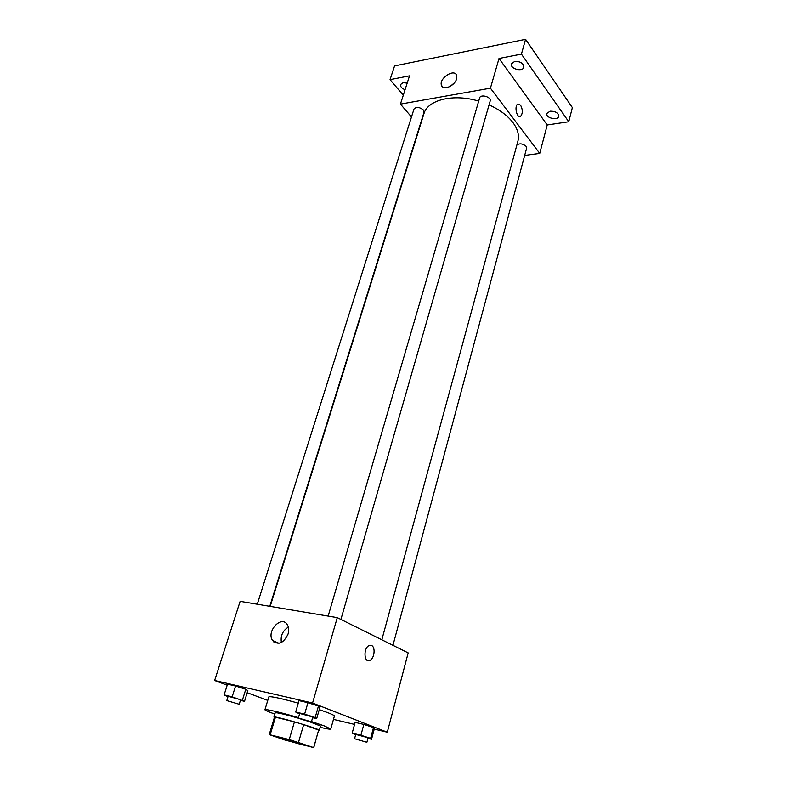 <?xml version="1.0" encoding="UTF-8"?>
<svg xmlns="http://www.w3.org/2000/svg" width="787" height="787" viewBox="0 0 787 787"><rect width="100%" height="100%" fill="white"/><g stroke="black" fill="none" stroke-linecap="round" stroke-linejoin="round"><path stroke-width="1.18" d="M304.51 744.502L308.051 745.948C308.524 746.922 273.994 736.819 274.919 736.258C274.279 735.481 295.774 741.472 304.51 744.502M289.232 739.564L269.233 734.586L284.697 739.937L313.738 747.601L289.232 739.564L294.427 721.856L275.44 717.173L270.207 734.625M313.669 747.502L318.646 730.051L303.664 724.611L298.519 742.318M318.646 730.051L313.738 747.601M269.233 734.586L274.447 717.232L275.44 717.173M294.427 721.856L303.664 724.611M318.637 730.425L319.237 730.326C320.948 729.215 273.069 715.216 273.915 717.075L274.368 717.478M273.915 717.075L275.204 712.766C276.847 712.412 284.796 714.281 299.04 718.383M308.376 721.266L320.466 725.998L319.237 730.326M311.495 721.551L324.067 725.811L330.766 728.988C330.412 729.451 326.861 728.88 320.093 727.296M274.82 714.055C268.269 711.753 264.973 710.307 264.924 709.726C267.088 709.185 278.264 711.792 298.46 717.577M319.256 709.618L327.795 712.668C332.281 714.409 334.485 715.54 334.406 716.052L330.766 728.988M264.924 709.726L268.829 696.879C270.512 696.082 280.329 698.177 298.273 703.155M240.419 700.341L244.511 701.325L247.836 690.632L245.78 689.264L235.559 685.998L227.522 684.149L224.108 694.891L227.994 696.721M374.248 729.087L387.293 732.195L312.557 703.017L214.625 680.489L227.187 685.192M247.187 692.688L267.757 700.4M333.462 719.377L354.563 724.404M367.932 738.354L371.533 739.239L374.396 728.526L373.52 727.522L363.83 724.424L355.124 722.358L352.173 733.12L355.626 734.822M312.606 717.695L316.659 718.669L319.906 707.346L318.44 706.067L307.933 702.693L299.011 700.637L295.676 712.009L299.532 713.917M214.625 680.489L240.133 601.337L337.269 617.618L408.178 652.895L387.293 732.195M337.269 617.618L312.557 703.017M288.052 634.056C283.448 643.441 278.273 645.576 272.528 640.461C266.085 631.223 281.657 614.726 287.344 624.789C288.839 627.357 289.075 630.446 288.052 634.056M274.84 641.474L273.827 641.976L274.83 641.474M371.572 645.507C375.724 647.13 374.405 658.67 369.86 660.391C363.938 663.471 363.151 647.898 369.113 645.547L371.572 645.507C375.724 647.13 374.405 658.67 369.86 660.391C363.938 663.471 363.151 647.898 369.113 645.537L371.572 645.507M281.382 642.507C280.339 635.837 282.651 630.702 288.327 627.101M489.061 104.897C499.519 109.609 507.438 115.453 512.829 122.408C517.757 129.068 519.44 135.364 517.895 141.286L381.823 639.792M270.177 606.374L423.908 113.8C427.538 99.88 453.322 93.348 478.712 101.12M340.899 619.428L490.193 100.962C491.619 97.008 480.552 93.81 479.647 97.913L328.14 616.093M516.902 144.906C519.882 143.175 522.952 143.647 526.1 146.343L526.611 148.261L392.949 645.32M257.27 604.209L414.001 109.029C416.293 106.629 419.392 106.943 423.308 109.954L424.016 112.315L269.784 606.305M524.693 155.403L539.744 153.406L490.429 88.193L400.426 104.12L411.493 116.948M521.427 54.126L525.578 39.35L572.375 107.603L568.755 121.759L521.427 54.126L499.027 58.484L490.429 88.193M539.744 153.406L547.24 124.966L568.755 121.759M525.578 39.35L394.572 65.921L390.047 79.654L403.298 95.197M400.426 104.12L409.525 75.867L390.047 79.654M456.568 78.966C454.768 85.96 443.14 90.879 441.527 85.409C438.507 78.68 454.315 68.135 456.617 75.404L456.568 78.966M547.24 124.966L499.027 58.484M520.571 105.143C522.873 109.727 522.873 113.466 520.581 116.358C517.02 118.916 514.009 106.068 517.728 104.091L520.571 105.143C522.873 109.727 522.873 113.466 520.571 116.358C517.02 118.916 514.009 106.068 517.728 104.091L520.571 105.143M450.312 86.314L454.424 82.832M405.049 89.757C401.744 88.37 400.249 86.629 400.563 84.514L403.072 82.714L407.204 83.088M550.113 111.183C555.494 111.174 558.367 112.885 558.731 116.338C557.816 120.952 545.342 117.922 546.817 113.456L550.113 111.183M514.698 61.435C520.473 61.347 523.522 63.275 523.857 67.229C522.735 72.325 509.74 68.784 511.442 63.845L514.698 61.435M316.659 718.669L315.164 717.498L304.599 714.143L295.676 712.009M298.342 718L299.67 713.435L311.357 716.583L312.734 717.252L311.416 721.817C311.583 722.377 297.899 718.383 298.342 718L311.416 721.817M319.906 707.346L318.44 706.067L315.164 717.498M318.44 706.067L307.933 702.693L304.599 714.143M307.933 702.693L299.011 700.637M244.511 701.325L232.145 696.81L224.108 694.891M226.774 700.587L228.132 696.279L238.992 699.23L240.547 699.948L239.199 704.257L226.774 700.587L239.199 704.257M247.836 690.632L245.78 689.264L242.416 700.056M245.78 689.264L235.559 685.998L232.145 696.81M235.559 685.998L227.522 684.149M371.533 739.239L370.628 738.324L360.889 735.245L352.173 733.12M354.563 738.718L355.734 734.409L366.919 737.419L368.031 737.96L366.87 742.279L354.563 738.718L366.87 742.279M374.396 728.526L373.52 727.522L370.628 738.324M373.52 727.522L363.83 724.424L360.889 735.245M363.83 724.424L355.124 722.358M279.001 643.304L272.528 640.461M442.884 87.091L441.527 85.409"/></g></svg>
